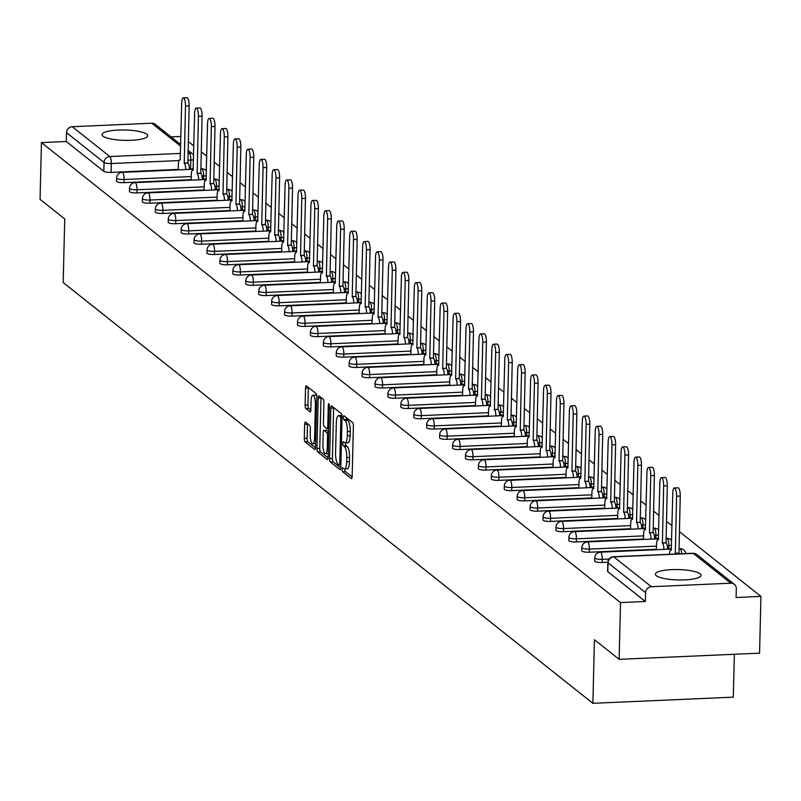 <?xml version="1.0" encoding="UTF-8"?>
<svg xmlns="http://www.w3.org/2000/svg" width="801" height="801" viewBox="0 0 801 801"><rect width="100%" height="100%" fill="white"/><g stroke="black" fill="none" stroke-linecap="round" stroke-linejoin="round"><path stroke-width="1.2" d="M342.117 469.326A2.013 0.561 -92.5 0 0 342.638 471.729L351.279 478.597A2.874 0.811 -92.5 0 0 351.479 478.668A2.874 0.811 -92.5 0 0 352.16 476.445L353.391 426.062A2.874 0.811 -92.5 0 0 352.65 422.618L344.009 415.749A2.013 0.561 -92.5 0 0 343.869 415.699A2.013 0.561 -92.5 0 0 343.389 417.261A2.013 0.561 -92.5 0 0 343.909 419.664L345.031 420.555A9.201 2.583 -92.5 0 1 347.414 431.579L347.314 435.784A9.201 2.583 -92.5 0 1 345.111 442.903A9.201 2.583 -92.5 0 1 344.49 442.673L343.369 441.782A2.013 0.561 -92.5 0 0 343.239 441.731A2.013 0.561 -92.5 0 0 342.758 443.293A2.013 0.561 -92.5 0 0 343.279 445.696L344.4 446.588A9.201 2.583 -92.5 0 1 346.783 457.611L346.673 461.817A9.201 2.583 -92.5 0 1 344.48 468.935A9.201 2.583 -92.5 0 1 343.859 468.705L342.738 467.814A2.013 0.561 -92.5 0 0 342.598 467.764A2.013 0.561 -92.5 0 0 342.117 469.326M344.941 468.915A2.013 0.561 -92.5 0 0 344.931 469.196A2.013 0.561 -92.5 0 0 345.451 471.609L352.14 476.925M346.202 417.491A2.013 0.561 -92.5 0 0 346.723 419.544L347.844 420.435L345.031 420.555M345.581 442.883A2.013 0.561 -92.5 0 0 345.561 443.163A2.013 0.561 -92.5 0 0 346.082 445.576L347.203 446.467L344.4 446.588M202.313 179.214L203.514 179.164A5.857 1.332 1.4 0 0 206.177 178.843M215.239 189.477L216.43 189.426A5.857 1.332 1.4 0 0 219.104 189.106M228.165 199.739L229.356 199.689A5.857 1.332 1.4 0 0 232.03 199.369M241.081 210.012L242.282 209.952A5.857 1.332 1.4 0 0 244.956 209.642M254.007 220.275L255.209 220.225A5.857 1.332 1.4 0 0 257.872 219.905M266.933 230.538L268.125 230.488A5.857 1.332 1.4 0 0 270.798 230.167M279.859 240.811L281.051 240.751A5.857 1.332 1.4 0 0 283.724 240.44M292.776 251.073L293.977 251.023A5.857 1.332 1.4 0 0 296.65 250.703M305.702 261.336L306.903 261.286A5.857 1.332 1.4 0 0 309.566 260.966M318.628 271.609L319.819 271.549A5.857 1.332 1.4 0 0 322.493 271.239M331.544 281.872L332.745 281.822A5.857 1.332 1.4 0 0 335.419 281.501M344.47 292.135L345.672 292.085A5.857 1.332 1.4 0 0 348.335 291.764M357.396 302.398L358.598 302.347A5.857 1.332 1.4 0 0 361.261 302.027M370.322 312.67L371.514 312.61A5.857 1.332 1.4 0 0 374.187 312.3M383.238 322.933L384.44 322.883A5.857 1.332 1.4 0 0 387.113 322.563M396.165 333.196L397.366 333.146A5.857 1.332 1.4 0 0 400.029 332.826M409.091 343.469L410.282 343.409A5.857 1.332 1.4 0 0 412.956 343.098M422.017 353.732L423.208 353.682A5.857 1.332 1.4 0 0 425.882 353.361M434.933 363.994L436.134 363.944A5.857 1.332 1.4 0 0 438.808 363.624M447.859 374.267L449.061 374.207A5.857 1.332 1.4 0 0 451.724 373.887M460.785 384.53L461.977 384.48A5.857 1.332 1.4 0 0 464.65 384.16M473.701 394.793L474.903 394.743A5.857 1.332 1.4 0 0 477.576 394.422M486.628 405.056L487.829 405.006A5.857 1.332 1.4 0 0 490.502 404.685M499.554 415.329L500.755 415.268A5.857 1.332 1.4 0 0 503.418 414.958M512.48 425.591L513.671 425.541A5.857 1.332 1.4 0 0 516.345 425.221M525.396 435.854L526.597 435.804A5.857 1.332 1.4 0 0 529.271 435.484M538.322 446.127L539.524 446.067A5.857 1.332 1.4 0 0 542.187 445.756M551.248 456.39L552.45 456.34A5.857 1.332 1.4 0 0 555.113 456.019M564.174 466.653L565.366 466.603A5.857 1.332 1.4 0 0 568.039 466.282M577.09 476.915L578.292 476.865A5.857 1.332 1.4 0 0 580.965 476.545M590.017 487.188L591.218 487.138A5.857 1.332 1.4 0 0 593.881 486.818M602.943 497.451L604.134 497.401A5.857 1.332 1.4 0 0 606.808 497.081M615.869 507.714L617.06 507.664A5.857 1.332 1.4 0 0 619.734 507.343M628.785 517.987L629.986 517.927A5.857 1.332 1.4 0 0 632.66 517.616M641.711 528.249L642.913 528.199A5.857 1.332 1.4 0 0 645.576 527.879M654.637 538.512L655.829 538.462A5.857 1.332 1.4 0 0 658.502 538.142M667.553 548.785L668.755 548.725A5.857 1.332 1.4 0 0 671.428 548.415M656.339 575.719A22.849 5.196 1.4 0 0 681.441 579.974A22.849 5.196 1.4 0 0 701.085 575.318A22.849 5.196 1.4 0 0 700.154 573.796A22.849 5.196 1.4 0 0 675.043 569.541A22.849 5.196 1.4 0 0 655.398 574.197A22.849 5.196 1.4 0 0 656.339 575.719M102.949 136.13A22.849 5.196 1.4 0 0 128.06 140.385A22.849 5.196 1.4 0 0 147.694 135.729A22.849 5.196 1.4 0 0 146.763 134.208A22.849 5.196 1.4 0 0 121.652 129.952A22.849 5.196 1.4 0 0 102.017 134.608A22.849 5.196 1.4 0 0 102.949 136.13M305.531 422.137A2.874 0.811 -92.5 0 0 305.341 422.067A2.874 0.811 -92.5 0 0 304.65 424.29L304.31 438.427A2.874 0.811 -92.5 0 0 305.051 441.872L314.653 449.501A2.874 0.811 -92.5 0 0 314.843 449.571A2.874 0.811 -92.5 0 0 315.534 447.348L316.765 396.956A2.874 0.811 -92.5 0 0 316.015 393.511L306.423 385.892A2.874 0.811 -92.5 0 0 306.222 385.822A2.874 0.811 -92.5 0 0 305.541 388.044L305.121 405.116A2.874 0.811 -92.5 0 0 305.872 408.56L309.977 411.824A2.874 0.811 -92.5 0 0 310.167 411.904A2.874 0.811 -92.5 0 0 310.858 409.671L311.058 401.211A7.69 2.163 -92.5 0 1 312.901 395.253A7.69 2.163 -92.5 0 1 315.414 404.665L314.603 437.837A7.69 2.163 -92.5 0 1 312.76 443.784A7.69 2.163 -92.5 0 1 310.247 434.372L310.387 428.845A2.874 0.811 -92.5 0 0 309.647 425.401L305.531 422.137M730.832 583.208L693.306 553.401L613.816 556.885L651.343 586.702L730.832 583.208A5.857 5.467 128.5 0 1 736.309 588.665L736.089 597.506L760.95 596.415L759.558 653.165L619.123 659.333L594.432 639.719L592.88 703.318L63.179 282.553L64.741 218.953L40.05 199.349L41.442 142.598L620.505 602.582L645.366 601.491L645.586 592.65L608.059 562.843A5.857 1.332 -178.6 0 1 607.819 562.452A5.857 1.332 -178.6 0 1 608.129 562.032M619.123 659.333L620.505 602.582M329.601 458.522A2.874 0.811 -92.5 0 0 330.342 461.967L339.934 469.586A2.874 0.811 -92.5 0 0 340.135 469.656A2.874 0.811 -92.5 0 0 340.815 467.434L342.047 417.051A2.874 0.811 -92.5 0 0 341.306 413.606L331.714 405.977A2.874 0.811 -92.5 0 0 331.514 405.907A2.874 0.811 -92.5 0 0 330.833 408.13L329.601 458.522L332.405 458.392A2.874 0.811 -92.5 0 0 333.156 461.837L340.795 467.914M327.289 459.544L317.697 451.924A2.874 0.811 -92.5 0 1 316.956 448.47L318.187 398.087A2.874 0.811 -92.5 0 1 318.868 395.864A2.874 0.811 -92.5 0 1 319.068 395.934L323.173 399.198A2.874 0.811 -92.5 0 1 323.914 402.643L323.414 423.078A2.874 0.811 -92.5 0 0 324.165 426.522L326.888 428.685A2.874 0.811 -92.5 0 0 327.078 428.755A2.874 0.811 -92.5 0 0 327.769 426.532L328.29 405.256A2.013 0.561 -92.5 0 1 328.77 403.704A2.013 0.561 -92.5 0 1 329.431 406.167L328.17 457.391A2.874 0.811 -92.5 0 1 327.489 459.614A2.874 0.811 -92.5 0 1 327.289 459.544L327.679 459.524M193.261 168.58A5.857 1.332 -178.6 0 1 190.588 168.891L189.386 168.951M178.243 169.432L111.099 172.385L111.309 163.544A5.857 1.332 -178.6 0 1 104.04 162.473L66.513 132.666A5.857 5.467 -51.5 0 1 72.27 126.718L151.759 123.224A5.857 5.467 -51.5 0 1 155.264 124.335L180.676 144.52M760.95 596.415L679.368 531.614M671.979 525.746L666.442 521.351M659.053 515.474L653.526 511.078M646.137 505.211L640.6 500.815M633.211 494.948L627.674 490.552M620.284 484.675L614.747 480.28M607.358 474.412L601.831 470.017M594.442 464.149L588.905 459.754M581.516 453.887L575.979 449.481M568.59 443.614L563.053 439.218M555.674 433.351L550.137 428.956M542.748 423.088L537.211 418.693M529.821 412.815L524.285 408.42M516.895 402.553L511.368 398.157M503.979 392.29L498.442 387.894M491.053 382.017L485.516 377.621M478.127 371.754L472.59 367.359M465.201 361.491L459.674 357.096M452.285 351.228L446.748 346.823M439.359 340.956L433.822 336.56M426.432 330.693L420.895 326.297M413.506 320.43L407.979 316.035M400.59 310.157L395.053 305.762M387.664 299.894L382.127 295.499M374.738 289.632L369.201 285.236M361.822 279.359L356.285 274.963M348.896 269.096L343.359 264.7M335.969 258.833L330.433 254.438M323.043 248.57L317.516 244.165M310.127 238.297L304.59 233.902M297.201 228.035L291.664 223.639M284.275 217.772L278.738 213.376M271.349 207.499L265.822 203.104M258.433 197.236L252.896 192.841M245.506 186.973L239.97 182.578M232.58 176.701L227.043 172.305M219.654 166.438L214.127 162.042M206.738 156.175L201.201 151.779M193.812 145.912L188.275 141.507M734.367 654.277L733.326 697.15L592.88 703.318M171.084 136.901L180.866 136.47M41.442 142.598L66.293 141.507L66.513 132.666M651.343 586.702A5.857 5.467 128.5 0 0 645.586 592.65M191.169 179.704L124.025 182.648L124.095 179.514A5.857 1.332 -178.6 0 1 116.586 178.052L116.505 181.186A5.857 1.332 1.4 0 0 124.025 182.648M204.095 189.967L136.941 192.911L137.021 189.777A5.857 1.332 -178.6 0 1 129.512 188.315L129.432 191.459A5.857 1.332 1.4 0 0 136.941 192.911M217.021 200.23L149.867 203.184L149.947 200.04A5.857 1.332 -178.6 0 1 142.428 198.588L142.358 201.722A5.857 1.332 1.4 0 0 149.867 203.184M229.937 210.503L162.793 213.446L162.863 210.313A5.857 1.332 -178.6 0 1 155.354 208.851L155.274 211.985A5.857 1.332 1.4 0 0 162.793 213.446M242.863 220.766L175.719 223.709L175.789 220.575A5.857 1.332 -178.6 0 1 168.28 219.114L168.2 222.257A5.857 1.332 1.4 0 0 175.719 223.709M255.789 231.028L188.636 233.982L188.716 230.838A5.857 1.332 -178.6 0 1 181.206 229.386L181.126 232.52A5.857 1.332 1.4 0 0 188.636 233.982M268.715 241.291L201.562 244.245L201.642 241.111A5.857 1.332 -178.6 0 1 194.122 239.649L194.052 242.783A5.857 1.332 1.4 0 0 201.562 244.245M281.632 251.564L214.488 254.508L214.558 251.374A5.857 1.332 -178.6 0 1 207.048 249.912L206.968 253.056A5.857 1.332 1.4 0 0 214.488 254.508M294.558 261.827L227.404 264.781L227.484 261.637A5.857 1.332 -178.6 0 1 219.975 260.185L219.895 263.319A5.857 1.332 1.4 0 0 227.404 264.781M307.484 272.09L240.33 275.043L240.41 271.909A5.857 1.332 -178.6 0 1 232.891 270.448L232.821 273.582A5.857 1.332 1.4 0 0 240.33 275.043M320.4 282.363L253.256 285.306L253.336 282.172A5.857 1.332 -178.6 0 1 245.817 280.71L245.747 283.844A5.857 1.332 1.4 0 0 253.256 285.306M333.326 292.625L266.182 295.569L266.252 292.435A5.857 1.332 -178.6 0 1 258.743 290.973L258.663 294.117A5.857 1.332 1.4 0 0 266.182 295.569M346.252 302.888L279.098 305.842L279.179 302.698A5.857 1.332 -178.6 0 1 271.669 301.246L271.589 304.38A5.857 1.332 1.4 0 0 279.098 305.842M359.178 313.161L292.025 316.105L292.105 312.971A5.857 1.332 -178.6 0 1 284.585 311.509L284.515 314.643A5.857 1.332 1.4 0 0 292.025 316.105M372.095 323.424L304.951 326.367L305.031 323.234A5.857 1.332 -178.6 0 1 297.511 321.772L297.431 324.916A5.857 1.332 1.4 0 0 304.951 326.367M385.021 333.687L317.877 336.64L317.947 333.496A5.857 1.332 -178.6 0 1 310.438 332.045L310.357 335.178A5.857 1.332 1.4 0 0 317.877 336.64M397.947 343.949L330.793 346.903L330.873 343.769A5.857 1.332 -178.6 0 1 323.364 342.307L323.284 345.441A5.857 1.332 1.4 0 0 330.793 346.903M410.873 354.222L343.719 357.166L343.799 354.032A5.857 1.332 -178.6 0 1 336.28 352.57L336.21 355.704A5.857 1.332 1.4 0 0 343.719 357.166M423.789 364.485L356.645 367.439L356.715 364.295A5.857 1.332 -178.6 0 1 349.206 362.833L349.126 365.977A5.857 1.332 1.4 0 0 356.645 367.439M436.715 374.748L369.571 377.702L369.641 374.568A5.857 1.332 -178.6 0 1 362.132 373.106L362.052 376.24A5.857 1.332 1.4 0 0 369.571 377.702M449.641 385.021L382.488 387.964L382.568 384.83A5.857 1.332 -178.6 0 1 375.058 383.369L374.978 386.503A5.857 1.332 1.4 0 0 382.488 387.964M462.567 395.283L395.414 398.227L395.494 395.093A5.857 1.332 -178.6 0 1 387.974 393.631L387.904 396.775A5.857 1.332 1.4 0 0 395.414 398.227M475.484 405.546L408.34 408.5L408.41 405.356A5.857 1.332 -178.6 0 1 400.9 403.904L400.82 407.038A5.857 1.332 1.4 0 0 408.34 408.5M488.41 415.819L421.256 418.763L421.336 415.629A5.857 1.332 -178.6 0 1 413.827 414.167L413.747 417.301A5.857 1.332 1.4 0 0 421.256 418.763M501.336 426.082L434.182 429.026L434.262 425.892A5.857 1.332 -178.6 0 1 426.743 424.43L426.673 427.574A5.857 1.332 1.4 0 0 434.182 429.026M514.252 436.345L447.108 439.298L447.188 436.155A5.857 1.332 -178.6 0 1 439.669 434.703L439.599 437.837A5.857 1.332 1.4 0 0 447.108 439.298M527.178 446.608L460.034 449.561L460.104 446.427A5.857 1.332 -178.6 0 1 452.595 444.966L452.515 448.099A5.857 1.332 1.4 0 0 460.034 449.561M540.104 456.88L472.95 459.824L473.031 456.69A5.857 1.332 -178.6 0 1 465.521 455.228L465.441 458.362A5.857 1.332 1.4 0 0 472.95 459.824M553.03 467.143L485.877 470.097L485.957 466.953A5.857 1.332 -178.6 0 1 478.437 465.491L478.367 468.635A5.857 1.332 1.4 0 0 485.877 470.097M565.947 477.406L498.803 480.36L498.883 477.226A5.857 1.332 -178.6 0 1 491.363 475.764L491.283 478.898A5.857 1.332 1.4 0 0 498.803 480.36M578.873 487.679L511.729 490.623L511.799 487.489A5.857 1.332 -178.6 0 1 504.29 486.027L504.209 489.161A5.857 1.332 1.4 0 0 511.729 490.623M591.799 497.942L524.645 500.885L524.725 497.751A5.857 1.332 -178.6 0 1 517.216 496.29L517.136 499.434A5.857 1.332 1.4 0 0 524.645 500.885M604.725 508.204L537.571 511.158L537.651 508.014A5.857 1.332 -178.6 0 1 530.132 506.562L530.062 509.696A5.857 1.332 1.4 0 0 537.571 511.158M617.641 518.477L550.497 521.421L550.567 518.287A5.857 1.332 -178.6 0 1 543.058 516.825L542.978 519.959A5.857 1.332 1.4 0 0 550.497 521.421M630.567 528.74L563.423 531.684L563.493 528.55A5.857 1.332 -178.6 0 1 555.984 527.088L555.904 530.232A5.857 1.332 1.4 0 0 563.423 531.684M643.493 539.003L576.34 541.957L576.42 538.813A5.857 1.332 -178.6 0 1 568.91 537.361L568.83 540.495A5.857 1.332 1.4 0 0 576.34 541.957M656.419 549.266L589.266 552.219L589.346 549.085A5.857 1.332 -178.6 0 1 581.826 547.624L581.756 550.758A5.857 1.332 1.4 0 0 589.266 552.219M607.829 562.232L602.192 562.482L602.262 559.348A5.857 1.332 -178.6 0 1 594.753 557.886L594.672 561.02A5.857 1.332 1.4 0 0 602.192 562.482M66.293 141.507L103.82 171.314A5.857 1.332 1.4 0 0 111.099 172.385M645.366 601.491L607.839 571.684A5.857 1.332 -178.6 0 1 607.599 571.293A5.857 1.332 -178.6 0 1 607.859 570.913M346.663 468.575A9.201 2.583 -92.5 0 0 347.284 468.815A9.201 2.583 -92.5 0 0 349.486 461.686L346.673 461.817M347.203 446.467A9.201 2.583 -92.5 0 1 349.586 457.491L349.486 461.686M347.304 442.542A9.201 2.583 -92.5 0 0 347.924 442.783A9.201 2.583 -92.5 0 0 350.117 435.654L347.314 435.784M347.844 420.435A9.201 2.583 -92.5 0 1 350.227 431.459L350.117 435.654M333.667 407.529A2.874 0.811 -92.5 0 0 333.637 408.009L332.405 458.392M339.143 464.96A2.013 0.561 -92.5 0 0 339.274 465.011A2.013 0.561 -92.5 0 0 339.754 463.449L340.836 419.223A2.013 0.561 -92.5 0 0 340.315 416.81L339.133 415.869A9.201 2.583 -92.5 0 0 338.513 415.639A9.201 2.583 -92.5 0 0 336.32 422.768L335.579 452.996A9.201 2.583 -92.5 0 0 337.962 464.019L339.143 464.96M338.513 415.639L341.326 415.519A9.201 2.583 -92.5 0 1 341.947 415.749L342.007 415.799M328.15 457.872L320.51 451.794L317.697 451.924M321.021 397.486A2.874 0.811 -92.5 0 0 320.991 397.967L319.759 448.35A2.874 0.811 -92.5 0 0 320.51 451.794M322.903 444.285A7.69 2.163 -92.5 0 0 325.416 453.696A7.69 2.163 -92.5 0 0 327.249 447.739L327.539 436.054A2.874 0.811 -92.5 0 0 326.788 432.6L324.065 430.437A2.874 0.811 -92.5 0 0 323.874 430.367A2.874 0.811 -92.5 0 0 323.183 432.59L322.903 444.285M325.416 453.696L328.22 453.566A7.69 2.163 -92.5 0 0 328.27 453.566M326.498 430.337A2.874 0.811 -92.5 0 1 326.678 430.247A2.874 0.811 -92.5 0 1 326.878 430.317L328.8 431.849M312.76 443.784L315.574 443.664A7.69 2.163 -92.5 0 0 315.624 443.664M316.735 395.934A7.69 2.163 -92.5 0 0 315.704 395.123L312.901 395.253M308.375 387.444A2.874 0.811 -92.5 0 0 308.345 387.924L307.934 404.996A2.874 0.811 -92.5 0 0 308.675 408.44L310.828 410.152M307.484 423.689A2.874 0.811 -92.5 0 0 307.464 424.17L307.113 438.307A2.874 0.811 -92.5 0 0 307.864 441.751L315.504 447.819M675.814 554.002A5.857 1.642 -92.5 0 0 675.313 553.321L676.585 496.189A6.738 1.892 -92.5 0 0 674.382 487.949A6.738 1.892 -92.5 0 0 672.78 493.166L671.258 550.097A5.857 1.642 -92.5 0 0 670.858 549.947A5.857 1.642 -92.5 0 0 669.466 554.282M674.382 487.949L678.036 487.789A6.738 1.892 87.5 0 1 680.239 496.029L678.968 553.161A5.857 1.642 87.5 0 1 679.468 553.841M678.847 553.06L675.193 553.221M663.919 549.386A5.857 1.642 -92.5 0 0 662.397 543.058L663.669 485.927A6.738 1.892 -92.5 0 0 661.466 477.676A6.738 1.892 -92.5 0 0 659.854 482.893L658.332 539.834A5.857 1.642 -92.5 0 0 657.941 539.684A5.857 1.642 -92.5 0 0 656.54 544.219L656.399 549.716M661.466 477.676L665.11 477.516A6.738 1.892 87.5 0 1 667.313 485.766L666.042 542.898A5.857 1.642 87.5 0 1 667.563 549.226M665.921 542.798L662.267 542.958M650.993 539.123A5.857 1.642 -92.5 0 0 649.471 532.795L650.742 475.654A6.738 1.892 -92.5 0 0 648.54 467.414A6.738 1.892 -92.5 0 0 646.928 472.63L645.416 529.571A5.857 1.642 -92.5 0 0 645.015 529.421A5.857 1.642 -92.5 0 0 643.614 533.957L643.483 539.453M648.54 467.414L652.194 467.253A6.738 1.892 87.5 0 1 654.387 475.494L653.125 532.635A5.857 1.642 87.5 0 1 654.647 538.963M652.995 532.535L649.351 532.695M638.067 528.86A5.857 1.642 -92.5 0 0 636.545 522.522L637.816 465.391A6.738 1.892 -92.5 0 0 635.614 457.151A6.738 1.892 -92.5 0 0 634.002 462.367L632.49 519.298A5.857 1.642 -92.5 0 0 632.089 519.148A5.857 1.642 -92.5 0 0 630.687 523.684L630.557 529.181M635.614 457.151L639.268 456.991A6.738 1.892 87.5 0 1 641.471 465.231L640.199 522.362A5.857 1.642 87.5 0 1 641.721 528.7M640.079 522.262L636.425 522.422M625.15 518.587A5.857 1.642 -92.5 0 0 623.629 512.26L624.89 455.128A6.738 1.892 -92.5 0 0 622.687 446.878A6.738 1.892 -92.5 0 0 621.085 452.094L619.563 509.035A5.857 1.642 -92.5 0 0 619.163 508.885A5.857 1.642 -92.5 0 0 617.771 513.421L617.631 518.918M622.687 446.878L626.342 446.718A6.738 1.892 87.5 0 1 628.545 454.968L627.273 512.099A5.857 1.642 87.5 0 1 628.795 518.427M627.153 511.999L623.498 512.159M612.224 508.325A5.857 1.642 -92.5 0 0 610.702 501.997L611.974 444.855A6.738 1.892 -92.5 0 0 609.771 436.615A6.738 1.892 -92.5 0 0 608.159 441.832L606.637 498.773A5.857 1.642 -92.5 0 0 606.247 498.623A5.857 1.642 -92.5 0 0 604.845 503.158L604.715 508.655M609.771 436.615L613.416 436.455A6.738 1.892 87.5 0 1 615.619 444.695L614.347 501.837A5.857 1.642 87.5 0 1 615.879 508.164M614.227 501.736L610.572 501.897M599.298 498.062A5.857 1.642 -92.5 0 0 597.776 491.724L599.048 434.593A6.738 1.892 -92.5 0 0 596.845 426.352A6.738 1.892 -92.5 0 0 595.233 431.569L593.721 488.5A5.857 1.642 -92.5 0 0 593.321 488.35A5.857 1.642 -92.5 0 0 591.919 492.895L591.789 498.392M596.845 426.352L600.5 426.192A6.738 1.892 87.5 0 1 602.702 434.432L601.431 491.564A5.857 1.642 87.5 0 1 602.953 497.902M601.301 491.474L597.656 491.634M586.372 487.789A5.857 1.642 -92.5 0 0 584.85 481.461L586.122 424.33A6.738 1.892 -92.5 0 0 583.919 416.079A6.738 1.892 -92.5 0 0 582.317 421.306L580.795 478.237A5.857 1.642 -92.5 0 0 580.395 478.087A5.857 1.642 -92.5 0 0 578.993 482.623L578.863 488.119M583.919 416.079L587.574 415.919A6.738 1.892 87.5 0 1 589.776 424.17L588.505 481.301A5.857 1.642 87.5 0 1 590.027 487.629M588.385 481.201L584.73 481.361M573.456 477.526A5.857 1.642 -92.5 0 0 571.934 471.198L573.196 414.067A6.738 1.892 -92.5 0 0 571.003 405.817A6.738 1.892 -92.5 0 0 569.391 411.033L567.869 467.974A5.857 1.642 -92.5 0 0 567.478 467.824A5.857 1.642 -92.5 0 0 566.077 472.36L565.937 477.857M571.003 405.817L574.647 405.656A6.738 1.892 87.5 0 1 576.85 413.907L575.579 471.038A5.857 1.642 87.5 0 1 577.1 477.366M575.458 470.938L571.804 471.098M560.53 467.263A5.857 1.642 -92.5 0 0 559.008 460.935L560.279 403.794A6.738 1.892 -92.5 0 0 558.077 395.554A6.738 1.892 -92.5 0 0 556.465 400.77L554.943 457.701A5.857 1.642 -92.5 0 0 554.552 457.561A5.857 1.642 -92.5 0 0 553.151 462.097L553.02 467.594M558.077 395.554L561.731 395.394A6.738 1.892 87.5 0 1 563.924 403.634L562.662 460.775A5.857 1.642 87.5 0 1 564.184 467.103M562.532 460.675L558.878 460.835M547.604 456.991A5.857 1.642 -92.5 0 0 546.082 450.663L547.353 393.531A6.738 1.892 -92.5 0 0 545.151 385.291A6.738 1.892 -92.5 0 0 543.539 390.508L542.027 447.439A5.857 1.642 -92.5 0 0 541.626 447.288A5.857 1.642 -92.5 0 0 540.224 451.824L540.094 457.321M545.151 385.291L548.805 385.131A6.738 1.892 87.5 0 1 551.008 393.371L549.736 450.502A5.857 1.642 87.5 0 1 551.258 456.83M549.606 450.402L545.962 450.562M534.678 446.728A5.857 1.642 -92.5 0 0 533.156 440.4L534.427 383.268A6.738 1.892 -92.5 0 0 532.224 375.018A6.738 1.892 -92.5 0 0 530.622 380.235L529.101 437.176A5.857 1.642 -92.5 0 0 528.7 437.026A5.857 1.642 -92.5 0 0 527.308 441.561L527.168 447.058M532.224 375.018L535.879 374.858A6.738 1.892 87.5 0 1 538.082 383.108L536.81 440.24A5.857 1.642 87.5 0 1 538.332 446.568M536.69 440.139L533.035 440.3M521.761 436.465A5.857 1.642 -92.5 0 0 520.239 430.137L521.501 372.996A6.738 1.892 -92.5 0 0 519.308 364.755A6.738 1.892 -92.5 0 0 517.696 369.972L516.174 426.913A5.857 1.642 -92.5 0 0 515.784 426.763A5.857 1.642 -92.5 0 0 514.382 431.298L514.242 436.795M519.308 364.755L522.953 364.595A6.738 1.892 87.5 0 1 525.156 372.835L523.884 429.977A5.857 1.642 87.5 0 1 525.406 436.305M523.764 429.877L520.109 430.037M508.835 426.202A5.857 1.642 -92.5 0 0 507.313 419.864L508.585 362.733A6.738 1.892 -92.5 0 0 506.382 354.493A6.738 1.892 -92.5 0 0 504.77 359.709L503.248 416.64A5.857 1.642 -92.5 0 0 502.858 416.49A5.857 1.642 -92.5 0 0 501.456 421.026L501.326 426.532M506.382 354.493L510.037 354.332A6.738 1.892 87.5 0 1 512.229 362.573L510.968 419.704A5.857 1.642 87.5 0 1 512.49 426.042M510.838 419.604L507.183 419.764M495.909 415.929A5.857 1.642 -92.5 0 0 494.387 409.601L495.659 352.47A6.738 1.892 -92.5 0 0 493.456 344.22A6.738 1.892 -92.5 0 0 491.844 349.436L490.332 406.377A5.857 1.642 -92.5 0 0 489.932 406.227A5.857 1.642 -92.5 0 0 488.53 410.763L488.4 416.26M493.456 344.22L497.111 344.06A6.738 1.892 87.5 0 1 499.313 352.31L498.042 409.441A5.857 1.642 87.5 0 1 499.564 415.769M497.912 409.341L494.267 409.501M482.983 405.666A5.857 1.642 -92.5 0 0 481.461 399.339L482.733 342.197A6.738 1.892 -92.5 0 0 480.53 333.957A6.738 1.892 -92.5 0 0 478.928 339.173L477.406 396.115A5.857 1.642 -92.5 0 0 477.006 395.964A5.857 1.642 -92.5 0 0 475.614 400.5L475.474 405.997M480.53 333.957L484.184 333.797A6.738 1.892 87.5 0 1 486.387 342.037L485.116 399.178A5.857 1.642 87.5 0 1 486.638 405.506M484.995 399.078L481.341 399.238M470.067 395.404A5.857 1.642 -92.5 0 0 468.545 389.066L469.817 331.934A6.738 1.892 -92.5 0 0 467.614 323.694A6.738 1.892 -92.5 0 0 466.002 328.911L464.48 385.842A5.857 1.642 -92.5 0 0 464.089 385.692A5.857 1.642 -92.5 0 0 462.688 390.237L462.547 395.734M467.614 323.694L471.258 323.534A6.738 1.892 87.5 0 1 473.461 331.774L472.19 388.906A5.857 1.642 87.5 0 1 473.711 395.243M472.069 388.815L468.415 388.976M457.141 385.131A5.857 1.642 -92.5 0 0 455.619 378.803L456.89 321.672A6.738 1.892 -92.5 0 0 454.688 313.421A6.738 1.892 -92.5 0 0 453.076 318.648L451.564 375.579A5.857 1.642 -92.5 0 0 451.163 375.429A5.857 1.642 -92.5 0 0 449.761 379.964L449.631 385.461M454.688 313.421L458.342 313.261A6.738 1.892 87.5 0 1 460.535 321.511L459.273 378.643A5.857 1.642 87.5 0 1 460.795 384.971M459.143 378.543L455.499 378.703M444.215 374.868A5.857 1.642 -92.5 0 0 442.693 368.54L443.964 311.409A6.738 1.892 -92.5 0 0 441.762 303.158A6.738 1.892 -92.5 0 0 440.149 308.375L438.638 365.316A5.857 1.642 -92.5 0 0 438.237 365.166A5.857 1.642 -92.5 0 0 436.835 369.702L436.705 375.198M441.762 303.158L445.416 302.998A6.738 1.892 87.5 0 1 447.619 311.249L446.347 368.38A5.857 1.642 87.5 0 1 447.869 374.708M446.227 368.28L442.573 368.44M431.298 364.605A5.857 1.642 -92.5 0 0 429.777 358.277L431.038 301.136A6.738 1.892 -92.5 0 0 428.835 292.896A6.738 1.892 -92.5 0 0 427.233 298.112L425.711 355.043A5.857 1.642 -92.5 0 0 425.311 354.903A5.857 1.642 -92.5 0 0 423.919 359.439L423.779 364.936M428.835 292.896L432.49 292.735A6.738 1.892 87.5 0 1 434.693 300.976L433.421 358.117A5.857 1.642 87.5 0 1 434.943 364.445M433.301 358.017L429.646 358.177M418.372 354.332A5.857 1.642 -92.5 0 0 416.85 348.004L418.122 290.873A6.738 1.892 -92.5 0 0 415.919 282.633A6.738 1.892 -92.5 0 0 414.307 287.849L412.785 344.78A5.857 1.642 -92.5 0 0 412.395 344.63A5.857 1.642 -92.5 0 0 410.993 349.166L410.863 354.663M415.919 282.633L419.564 282.473A6.738 1.892 87.5 0 1 421.767 290.713L420.495 347.844A5.857 1.642 87.5 0 1 422.027 354.172M420.375 347.744L416.72 347.904M405.446 344.07A5.857 1.642 -92.5 0 0 403.924 337.742L405.196 280.61A6.738 1.892 -92.5 0 0 402.993 272.36A6.738 1.892 -92.5 0 0 401.381 277.577L399.869 334.518A5.857 1.642 -92.5 0 0 399.469 334.367A5.857 1.642 -92.5 0 0 398.067 338.903L397.937 344.4M402.993 272.36L406.648 272.2A6.738 1.892 87.5 0 1 408.85 280.45L407.579 337.581A5.857 1.642 87.5 0 1 409.101 343.909M407.449 337.481L403.804 337.642M392.52 333.807A5.857 1.642 -92.5 0 0 390.998 327.479L392.27 270.337A6.738 1.892 -92.5 0 0 390.067 262.097A6.738 1.892 -92.5 0 0 388.465 267.314L386.943 324.255A5.857 1.642 -92.5 0 0 386.543 324.105A5.857 1.642 -92.5 0 0 385.141 328.64L385.011 334.137M390.067 262.097L393.722 261.937A6.738 1.892 87.5 0 1 395.924 270.177L394.653 327.319A5.857 1.642 87.5 0 1 396.175 333.647M394.533 327.219L390.878 327.379M379.604 323.544A5.857 1.642 -92.5 0 0 378.082 317.206L379.344 260.075A6.738 1.892 -92.5 0 0 377.151 251.834A6.738 1.892 -92.5 0 0 375.539 257.051L374.017 313.982A5.857 1.642 -92.5 0 0 373.626 313.832A5.857 1.642 -92.5 0 0 372.225 318.367L372.085 323.874M377.151 251.834L380.795 251.674A6.738 1.892 87.5 0 1 382.998 259.914L381.727 317.046A5.857 1.642 87.5 0 1 383.248 323.384M381.606 316.946L377.952 317.106M366.678 313.271A5.857 1.642 -92.5 0 0 365.156 306.943L366.427 249.812A6.738 1.892 -92.5 0 0 364.225 241.562A6.738 1.892 -92.5 0 0 362.613 246.778L361.091 303.719A5.857 1.642 -92.5 0 0 360.7 303.569A5.857 1.642 -92.5 0 0 359.299 308.105L359.168 313.602M364.225 241.562L367.879 241.401A6.738 1.892 87.5 0 1 370.072 249.652L368.81 306.783A5.857 1.642 87.5 0 1 370.332 313.111M368.68 306.683L365.026 306.843M353.752 303.008A5.857 1.642 -92.5 0 0 352.23 296.68L353.501 239.549A6.738 1.892 -92.5 0 0 351.299 231.299A6.738 1.892 -92.5 0 0 349.687 236.515L348.175 293.456A5.857 1.642 -92.5 0 0 347.774 293.306A5.857 1.642 -92.5 0 0 346.372 297.842L346.242 303.339M351.299 231.299L354.953 231.139A6.738 1.892 87.5 0 1 357.156 239.379L355.884 296.52A5.857 1.642 87.5 0 1 357.406 302.848M355.754 296.42L352.11 296.58M340.825 292.745A5.857 1.642 -92.5 0 0 339.304 286.408L340.575 229.276A6.738 1.892 -92.5 0 0 338.372 221.036A6.738 1.892 -92.5 0 0 336.77 226.252L335.249 283.184A5.857 1.642 -92.5 0 0 334.848 283.033A5.857 1.642 -92.5 0 0 333.456 287.579L333.316 293.076M338.372 221.036L342.027 220.876A6.738 1.892 87.5 0 1 344.23 229.116L342.958 286.247A5.857 1.642 87.5 0 1 344.48 292.585M342.838 286.157L339.183 286.317M327.909 282.473A5.857 1.642 -92.5 0 0 326.387 276.145L327.649 219.013A6.738 1.892 -92.5 0 0 325.456 210.763A6.738 1.892 -92.5 0 0 323.844 215.99L322.322 272.921A5.857 1.642 -92.5 0 0 321.932 272.771A5.857 1.642 -92.5 0 0 320.53 277.306L320.39 282.803M325.456 210.763L329.101 210.603A6.738 1.892 87.5 0 1 331.304 218.853L330.032 275.985A5.857 1.642 87.5 0 1 331.554 282.312M329.912 275.884L326.257 276.045M314.983 272.21A5.857 1.642 -92.5 0 0 313.461 265.882L314.733 208.751A6.738 1.892 -92.5 0 0 312.53 200.5A6.738 1.892 -92.5 0 0 310.918 205.717L309.396 262.658A5.857 1.642 -92.5 0 0 309.006 262.508A5.857 1.642 -92.5 0 0 307.604 267.043L307.474 272.54M312.53 200.5L316.185 200.34A6.738 1.892 87.5 0 1 318.377 208.59L317.116 265.722A5.857 1.642 87.5 0 1 318.638 272.05M316.986 265.622L313.331 265.782M302.057 261.947A5.857 1.642 -92.5 0 0 300.535 255.619L301.807 198.478A6.738 1.892 -92.5 0 0 299.604 190.237A6.738 1.892 -92.5 0 0 297.992 195.454L296.48 252.395A5.857 1.642 -92.5 0 0 296.08 252.245A5.857 1.642 -92.5 0 0 294.678 256.781L294.548 262.277M299.604 190.237L303.259 190.077A6.738 1.892 87.5 0 1 305.461 198.318L304.19 255.459A5.857 1.642 87.5 0 1 305.712 261.787M304.06 255.359L300.415 255.519M289.131 251.674A5.857 1.642 -92.5 0 0 287.609 245.346L288.881 188.215A6.738 1.892 -92.5 0 0 286.678 179.975A6.738 1.892 -92.5 0 0 285.076 185.191L283.554 242.122A5.857 1.642 -92.5 0 0 283.154 241.972A5.857 1.642 -92.5 0 0 281.762 246.508L281.622 252.005M286.678 179.975L290.332 179.814A6.738 1.892 87.5 0 1 292.535 188.055L291.264 245.186A5.857 1.642 87.5 0 1 292.786 251.514M291.143 245.086L287.489 245.246M276.215 241.411A5.857 1.642 -92.5 0 0 274.693 235.083L275.965 177.952A6.738 1.892 -92.5 0 0 273.762 169.702A6.738 1.892 -92.5 0 0 272.15 174.918L270.628 231.859A5.857 1.642 -92.5 0 0 270.237 231.709A5.857 1.642 -92.5 0 0 268.836 236.245L268.695 241.742M273.762 169.702L277.406 169.542A6.738 1.892 87.5 0 1 279.609 177.792L278.337 234.923A5.857 1.642 87.5 0 1 279.859 241.251M278.217 234.823L274.563 234.983M263.289 231.149A5.857 1.642 -92.5 0 0 261.767 224.821L263.038 167.679A6.738 1.892 -92.5 0 0 260.836 159.439A6.738 1.892 -92.5 0 0 259.224 164.656L257.712 221.597A5.857 1.642 -92.5 0 0 257.311 221.446A5.857 1.642 -92.5 0 0 255.909 225.982L255.779 231.479M260.836 159.439L264.49 159.279A6.738 1.892 87.5 0 1 266.683 167.519L265.421 224.66A5.857 1.642 87.5 0 1 266.943 230.988M265.291 224.56L261.647 224.721M250.363 220.886A5.857 1.642 -92.5 0 0 248.841 214.548L250.112 157.417A6.738 1.892 -92.5 0 0 247.909 149.176A6.738 1.892 -92.5 0 0 246.297 154.393L244.786 211.324A5.857 1.642 -92.5 0 0 244.385 211.174A5.857 1.642 -92.5 0 0 242.983 215.719L242.853 221.216M247.909 149.176L251.564 149.016A6.738 1.892 87.5 0 1 253.767 157.256L252.495 214.388A5.857 1.642 87.5 0 1 254.017 220.726M252.375 214.288L248.721 214.458M237.446 210.613A5.857 1.642 -92.5 0 0 235.925 204.285L237.186 147.154A6.738 1.892 -92.5 0 0 234.983 138.903A6.738 1.892 -92.5 0 0 233.381 144.12L231.859 201.061A5.857 1.642 -92.5 0 0 231.459 200.911A5.857 1.642 -92.5 0 0 230.067 205.446L229.927 210.943M234.983 138.903L238.638 138.743A6.738 1.892 87.5 0 1 240.841 146.994L239.569 204.125A5.857 1.642 87.5 0 1 241.091 210.453M239.449 204.025L235.794 204.185M224.52 200.35A5.857 1.642 -92.5 0 0 222.998 194.022L224.27 136.891A6.738 1.892 -92.5 0 0 222.067 128.641A6.738 1.892 -92.5 0 0 220.455 133.857L218.933 190.798A5.857 1.642 -92.5 0 0 218.543 190.648A5.857 1.642 -92.5 0 0 217.141 195.184L217.011 200.681M222.067 128.641L225.712 128.48A6.738 1.892 87.5 0 1 227.915 136.731L226.643 193.862A5.857 1.642 87.5 0 1 228.175 200.19M226.523 193.762L222.868 193.922M211.594 190.087A5.857 1.642 -92.5 0 0 210.072 183.749L211.344 126.618A6.738 1.892 -92.5 0 0 209.141 118.378A6.738 1.892 -92.5 0 0 207.529 123.594L206.017 180.525A5.857 1.642 -92.5 0 0 205.617 180.375A5.857 1.642 -92.5 0 0 204.215 184.921L204.085 190.418M209.141 118.378L212.796 118.218A6.738 1.892 87.5 0 1 214.998 126.458L213.727 183.589A5.857 1.642 87.5 0 1 215.249 189.927M213.597 183.499L209.952 183.659M198.668 179.814A5.857 1.642 -92.5 0 0 197.146 173.487L198.418 116.355A6.738 1.892 -92.5 0 0 196.215 108.115A6.738 1.892 -92.5 0 0 194.613 113.331L193.091 170.263A5.857 1.642 -92.5 0 0 192.691 170.112A5.857 1.642 -92.5 0 0 191.289 174.648L191.159 180.145M196.215 108.115L199.87 107.945A6.738 1.892 87.5 0 1 202.072 116.195L200.801 173.326A5.857 1.642 87.5 0 1 202.323 179.654M200.681 173.226L197.026 173.386M185.752 169.552A5.857 1.642 -92.5 0 0 184.23 163.224L185.492 106.092A6.738 1.892 -92.5 0 0 183.299 97.842A6.738 1.892 -92.5 0 0 181.687 103.059L180.165 160A5.857 1.642 -92.5 0 0 179.774 159.85A5.857 1.642 -92.5 0 0 178.373 164.385L178.233 169.882M183.299 97.842L186.943 97.682A6.738 1.892 87.5 0 1 189.146 105.932L187.875 163.064A5.857 1.642 87.5 0 1 189.396 169.391M187.754 162.963L184.1 163.124M345.451 471.609L342.638 471.729M346.723 419.544L343.909 419.664M346.082 445.576L343.279 445.696M206.257 175.709A5.857 1.332 -178.6 0 1 203.584 176.02L201.962 176.09M203.514 179.164L203.584 176.02A5.857 1.642 -92.5 0 0 202.072 169.001A5.857 1.642 87.5 0 0 201.672 168.851A5.857 1.642 87.5 0 0 201.291 169.041M219.184 185.972A5.857 1.332 -178.6 0 1 216.51 186.293L214.888 186.363M216.43 189.426L216.51 186.293A5.857 1.642 -92.5 0 0 214.998 179.264A5.857 1.642 87.5 0 0 214.598 179.124A5.857 1.642 87.5 0 0 214.217 179.304M232.11 196.235A5.857 1.332 -178.6 0 1 229.436 196.555L227.814 196.625M229.356 199.689L229.436 196.555A5.857 1.642 -92.5 0 0 227.915 189.537A5.857 1.642 87.5 0 0 227.524 189.386A5.857 1.642 87.5 0 0 227.144 189.567M245.026 206.498A5.857 1.332 -178.6 0 1 242.363 206.818L240.741 206.888M242.282 209.952L242.363 206.818A5.857 1.642 -92.5 0 0 240.841 199.799A5.857 1.642 87.5 0 0 240.44 199.649A5.857 1.642 87.5 0 0 240.06 199.839M257.952 216.771A5.857 1.332 -178.6 0 1 255.279 217.081L253.657 217.161M255.209 220.225L255.279 217.081A5.857 1.642 -92.5 0 0 253.767 210.062A5.857 1.642 87.5 0 0 253.366 209.912A5.857 1.642 87.5 0 0 252.986 210.102M270.878 227.033A5.857 1.332 -178.6 0 1 268.205 227.354L266.583 227.424M268.125 230.488L268.205 227.354A5.857 1.642 -92.5 0 0 266.683 220.335A5.857 1.642 87.5 0 0 266.292 220.185A5.857 1.642 87.5 0 0 265.912 220.365M283.794 237.296A5.857 1.332 -178.6 0 1 281.131 237.617L279.509 237.687M281.051 240.751L281.131 237.617A5.857 1.642 -92.5 0 0 279.609 230.598A5.857 1.642 87.5 0 0 279.219 230.448A5.857 1.642 87.5 0 0 278.838 230.628M296.72 247.569A5.857 1.332 -178.6 0 1 294.057 247.879L292.435 247.95M293.977 251.023L294.057 247.879A5.857 1.642 -92.5 0 0 292.535 240.861A5.857 1.642 87.5 0 0 292.135 240.711A5.857 1.642 87.5 0 0 291.754 240.901M309.647 257.832A5.857 1.332 -178.6 0 1 306.973 258.152L305.351 258.222M306.903 261.286L306.973 258.152A5.857 1.642 -92.5 0 0 305.461 251.134A5.857 1.642 87.5 0 0 305.061 250.983A5.857 1.642 87.5 0 0 304.68 251.164M322.573 268.095A5.857 1.332 -178.6 0 1 319.899 268.415L318.277 268.485M319.819 271.549L319.899 268.415A5.857 1.642 -92.5 0 0 318.377 261.396A5.857 1.642 87.5 0 0 317.987 261.246A5.857 1.642 87.5 0 0 317.607 261.426M335.489 278.368A5.857 1.332 -178.6 0 1 332.826 278.678L331.203 278.748M332.745 281.822L332.826 278.678A5.857 1.642 -92.5 0 0 331.304 271.659A5.857 1.642 87.5 0 0 330.913 271.509A5.857 1.642 87.5 0 0 330.523 271.699M348.415 288.63A5.857 1.332 -178.6 0 1 345.742 288.951L344.12 289.021M345.672 292.085L345.742 288.951A5.857 1.642 -92.5 0 0 344.23 281.922A5.857 1.642 87.5 0 0 343.829 281.782A5.857 1.642 87.5 0 0 343.449 281.962M361.341 298.893A5.857 1.332 -178.6 0 1 358.668 299.214L357.046 299.284M358.598 302.347L358.668 299.214A5.857 1.642 -92.5 0 0 357.156 292.195A5.857 1.642 87.5 0 0 356.755 292.045A5.857 1.642 87.5 0 0 356.375 292.225M374.267 309.156A5.857 1.332 -178.6 0 1 371.594 309.476L369.972 309.546M371.514 312.61L371.594 309.476A5.857 1.642 -92.5 0 0 370.072 302.458A5.857 1.642 87.5 0 0 369.682 302.307A5.857 1.642 87.5 0 0 369.301 302.488M387.183 319.429A5.857 1.332 -178.6 0 1 384.52 319.739L382.898 319.819M384.44 322.883L384.52 319.739A5.857 1.642 -92.5 0 0 382.998 312.72A5.857 1.642 87.5 0 0 382.608 312.57A5.857 1.642 87.5 0 0 382.217 312.76M400.11 329.692A5.857 1.332 -178.6 0 1 397.436 330.012L395.814 330.082M397.366 333.146L397.436 330.012A5.857 1.642 -92.5 0 0 395.924 322.993A5.857 1.642 87.5 0 0 395.524 322.843A5.857 1.642 87.5 0 0 395.143 323.023M413.036 339.954A5.857 1.332 -178.6 0 1 410.362 340.275L408.74 340.345M410.282 343.409L410.362 340.275A5.857 1.642 -92.5 0 0 408.85 333.256A5.857 1.642 87.5 0 0 408.45 333.106A5.857 1.642 87.5 0 0 408.069 333.286M425.962 350.227A5.857 1.332 -178.6 0 1 423.288 350.538L421.666 350.608M423.208 353.682L423.288 350.538A5.857 1.642 -92.5 0 0 421.767 343.519A5.857 1.642 87.5 0 0 421.376 343.369A5.857 1.642 87.5 0 0 420.996 343.559M438.878 360.49A5.857 1.332 -178.6 0 1 436.215 360.81L434.593 360.881M436.134 363.944L436.215 360.81A5.857 1.642 -92.5 0 0 434.693 353.792A5.857 1.642 87.5 0 0 434.292 353.641A5.857 1.642 87.5 0 0 433.912 353.822M451.804 370.753A5.857 1.332 -178.6 0 1 449.131 371.073L447.509 371.143M449.061 374.207L449.131 371.073A5.857 1.642 -92.5 0 0 447.619 364.055A5.857 1.642 87.5 0 0 447.218 363.904A5.857 1.642 87.5 0 0 446.838 364.085M464.73 381.016A5.857 1.332 -178.6 0 1 462.057 381.336L460.435 381.406M461.977 384.48L462.057 381.336A5.857 1.642 -92.5 0 0 460.535 374.317A5.857 1.642 87.5 0 0 460.144 374.167A5.857 1.642 87.5 0 0 459.764 374.357M477.646 391.288A5.857 1.332 -178.6 0 1 474.983 391.609L473.361 391.679M474.903 394.743L474.983 391.609A5.857 1.642 -92.5 0 0 473.461 384.58A5.857 1.642 87.5 0 0 473.071 384.44A5.857 1.642 87.5 0 0 472.69 384.62M490.572 401.551A5.857 1.332 -178.6 0 1 487.909 401.872L486.287 401.942M487.829 405.006L487.909 401.872A5.857 1.642 -92.5 0 0 486.387 394.853A5.857 1.642 87.5 0 0 485.987 394.703A5.857 1.642 87.5 0 0 485.606 394.883M503.499 411.814A5.857 1.332 -178.6 0 1 500.825 412.135L499.203 412.205M500.755 415.268L500.825 412.135A5.857 1.642 -92.5 0 0 499.313 405.116A5.857 1.642 87.5 0 0 498.913 404.966A5.857 1.642 87.5 0 0 498.532 405.146M516.425 422.087A5.857 1.332 -178.6 0 1 513.751 422.397L512.129 422.477M513.671 425.541L513.751 422.397A5.857 1.642 -92.5 0 0 512.229 415.379A5.857 1.642 87.5 0 0 511.839 415.228A5.857 1.642 87.5 0 0 511.459 415.419M529.341 432.35A5.857 1.332 -178.6 0 1 526.678 432.67L525.055 432.74M526.597 435.804L526.678 432.67A5.857 1.642 -92.5 0 0 525.156 425.651A5.857 1.642 87.5 0 0 524.765 425.501A5.857 1.642 87.5 0 0 524.375 425.681M542.267 442.613A5.857 1.332 -178.6 0 1 539.594 442.933L537.972 443.003M539.524 446.067L539.594 442.933A5.857 1.642 -92.5 0 0 538.082 435.914A5.857 1.642 87.5 0 0 537.681 435.764A5.857 1.642 87.5 0 0 537.301 435.944M555.193 452.885A5.857 1.332 -178.6 0 1 552.52 453.196L550.898 453.266M552.45 456.34L552.52 453.196A5.857 1.642 -92.5 0 0 551.008 446.177A5.857 1.642 87.5 0 0 550.607 446.027A5.857 1.642 87.5 0 0 550.227 446.217M568.119 463.148A5.857 1.332 -178.6 0 1 565.446 463.469L563.824 463.539M565.366 466.603L565.446 463.469A5.857 1.642 -92.5 0 0 563.924 456.45A5.857 1.642 87.5 0 0 563.534 456.3A5.857 1.642 87.5 0 0 563.153 456.48M581.035 473.411A5.857 1.332 -178.6 0 1 578.372 473.731L576.75 473.802M578.292 476.865L578.372 473.731A5.857 1.642 -92.5 0 0 576.85 466.713A5.857 1.642 87.5 0 0 576.46 466.562A5.857 1.642 87.5 0 0 576.069 466.743M593.962 483.674A5.857 1.332 -178.6 0 1 591.288 483.994L589.666 484.064M591.218 487.138L591.288 483.994A5.857 1.642 -92.5 0 0 589.776 476.975A5.857 1.642 87.5 0 0 589.376 476.825A5.857 1.642 87.5 0 0 588.995 477.016M606.888 493.947A5.857 1.332 -178.6 0 1 604.214 494.267L602.592 494.337M604.134 497.401L604.214 494.267A5.857 1.642 -92.5 0 0 602.702 487.238A5.857 1.642 87.5 0 0 602.302 487.098A5.857 1.642 87.5 0 0 601.921 487.278M619.814 504.209A5.857 1.332 -178.6 0 1 617.14 504.53L615.518 504.6M617.06 507.664L617.14 504.53A5.857 1.642 -92.5 0 0 615.619 497.511A5.857 1.642 87.5 0 0 615.228 497.361A5.857 1.642 87.5 0 0 614.848 497.541M632.73 514.472A5.857 1.332 -178.6 0 1 630.067 514.793L628.445 514.863M629.986 517.927L630.067 514.793A5.857 1.642 -92.5 0 0 628.545 507.774A5.857 1.642 87.5 0 0 628.144 507.624A5.857 1.642 87.5 0 0 627.764 507.804M645.656 524.745A5.857 1.332 -178.6 0 1 642.983 525.055L641.361 525.136M642.913 528.199L642.983 525.055A5.857 1.642 -92.5 0 0 641.471 518.037A5.857 1.642 87.5 0 0 641.07 517.887A5.857 1.642 87.5 0 0 640.69 518.077M658.582 535.008A5.857 1.332 -178.6 0 1 655.909 535.328L654.287 535.398M655.829 538.462L655.909 535.328A5.857 1.642 -92.5 0 0 654.387 528.31A5.857 1.642 87.5 0 0 653.996 528.159A5.857 1.642 87.5 0 0 653.616 528.34M671.498 545.271A5.857 1.332 -178.6 0 1 668.835 545.591L667.213 545.661M668.755 548.725L668.835 545.591A5.857 1.642 -92.5 0 0 667.313 538.572A5.857 1.642 87.5 0 0 666.923 538.422A5.857 1.642 87.5 0 0 666.542 538.602M190.588 168.891L190.808 160.05L187.824 160.18M179.024 160.57L111.309 163.544A5.857 1.642 87.5 0 0 109.797 156.525L180.455 153.422M187.995 153.091L189.286 153.031L188.025 152.03M180.636 146.162L151.759 123.224M72.27 126.718L109.797 156.525A5.857 5.467 128.5 0 0 104.04 162.473L103.82 171.314M191.249 176.56L124.095 179.514A5.857 1.642 87.5 0 0 122.583 172.495A5.857 1.642 87.5 0 0 122.183 172.345A5.857 5.857 0 0 0 116.586 178.052M204.175 186.833L137.021 189.777A5.857 1.642 87.5 0 0 135.499 182.758A5.857 1.642 87.5 0 0 135.109 182.608A5.857 5.857 0 0 0 129.512 188.315M217.091 197.096L149.947 200.04A5.857 1.642 87.5 0 0 148.425 193.021A5.857 1.642 87.5 0 0 148.035 192.871A5.857 5.857 0 0 0 142.428 198.588M230.017 207.359L162.863 210.313A5.857 1.642 87.5 0 0 161.351 203.294A5.857 1.642 87.5 0 0 160.951 203.144A5.857 5.857 0 0 0 155.354 208.851M242.943 217.632L175.789 220.575A5.857 1.642 87.5 0 0 174.278 213.557A5.857 1.642 87.5 0 0 173.877 213.406A5.857 5.857 0 0 0 168.28 219.114M255.859 227.895L188.716 230.838A5.857 1.642 87.5 0 0 187.194 223.819A5.857 1.642 87.5 0 0 186.803 223.669A5.857 5.857 0 0 0 181.206 229.386M268.786 238.157L201.642 241.111A5.857 1.642 87.5 0 0 200.12 234.092A5.857 1.642 87.5 0 0 199.729 233.942A5.857 5.857 0 0 0 194.122 239.649M281.712 248.42L214.558 251.374A5.857 1.642 87.5 0 0 213.046 244.355A5.857 1.642 87.5 0 0 212.645 244.205A5.857 5.857 0 0 0 207.048 249.912M294.638 258.693L227.484 261.637A5.857 1.642 87.5 0 0 225.972 254.618A5.857 1.642 87.5 0 0 225.572 254.468A5.857 5.857 0 0 0 219.975 260.185M307.554 268.956L240.41 271.909A5.857 1.642 87.5 0 0 238.888 264.881A5.857 1.642 87.5 0 0 238.498 264.741A5.857 5.857 0 0 0 232.891 270.448M320.48 279.219L253.336 282.172A5.857 1.642 87.5 0 0 251.814 275.154A5.857 1.642 87.5 0 0 251.414 275.003A5.857 5.857 0 0 0 245.817 280.71M333.406 289.491L266.252 292.435A5.857 1.642 87.5 0 0 264.741 285.416A5.857 1.642 87.5 0 0 264.34 285.266A5.857 5.857 0 0 0 258.743 290.973M346.332 299.754L279.179 302.698A5.857 1.642 87.5 0 0 277.667 295.679A5.857 1.642 87.5 0 0 277.266 295.529A5.857 5.857 0 0 0 271.669 301.246M359.248 310.017L292.105 312.971A5.857 1.642 87.5 0 0 290.583 305.952A5.857 1.642 87.5 0 0 290.192 305.802A5.857 5.857 0 0 0 284.585 311.509M372.175 320.29L305.031 323.234A5.857 1.642 87.5 0 0 303.509 316.215A5.857 1.642 87.5 0 0 303.108 316.065A5.857 5.857 0 0 0 297.511 321.772M385.101 330.553L317.947 333.496A5.857 1.642 87.5 0 0 316.435 326.478A5.857 1.642 87.5 0 0 316.035 326.327A5.857 5.857 0 0 0 310.438 332.045M398.027 340.815L330.873 343.769A5.857 1.642 87.5 0 0 329.351 336.75A5.857 1.642 87.5 0 0 328.961 336.6A5.857 5.857 0 0 0 323.364 342.307M410.943 351.078L343.799 354.032A5.857 1.642 87.5 0 0 342.277 347.013A5.857 1.642 87.5 0 0 341.887 346.863A5.857 5.857 0 0 0 336.28 352.57M423.869 361.351L356.715 364.295A5.857 1.642 87.5 0 0 355.203 357.276A5.857 1.642 87.5 0 0 354.803 357.126A5.857 5.857 0 0 0 349.206 362.833M436.795 371.614L369.641 374.568A5.857 1.642 87.5 0 0 368.13 367.539A5.857 1.642 87.5 0 0 367.729 367.399A5.857 5.857 0 0 0 362.132 373.106M449.711 381.877L382.568 384.83A5.857 1.642 87.5 0 0 381.046 377.812A5.857 1.642 87.5 0 0 380.655 377.661A5.857 5.857 0 0 0 375.058 383.369M462.638 392.15L395.494 395.093A5.857 1.642 87.5 0 0 393.972 388.074A5.857 1.642 87.5 0 0 393.581 387.924A5.857 5.857 0 0 0 387.974 393.631M475.564 402.412L408.41 405.356A5.857 1.642 87.5 0 0 406.898 398.337A5.857 1.642 87.5 0 0 406.497 398.187A5.857 5.857 0 0 0 400.9 403.904M488.49 412.675L421.336 415.629A5.857 1.642 87.5 0 0 419.824 408.61A5.857 1.642 87.5 0 0 419.424 408.46A5.857 5.857 0 0 0 413.827 414.167M501.406 422.948L434.262 425.892A5.857 1.642 87.5 0 0 432.74 418.873A5.857 1.642 87.5 0 0 432.35 418.723A5.857 5.857 0 0 0 426.743 424.43M514.332 433.211L447.188 436.155A5.857 1.642 87.5 0 0 445.666 429.136A5.857 1.642 87.5 0 0 445.266 428.986A5.857 5.857 0 0 0 439.669 434.703M527.258 443.474L460.104 446.427A5.857 1.642 87.5 0 0 458.593 439.409A5.857 1.642 87.5 0 0 458.192 439.258A5.857 5.857 0 0 0 452.595 444.966M540.184 453.736L473.031 456.69A5.857 1.642 87.5 0 0 471.519 449.671A5.857 1.642 87.5 0 0 471.118 449.521A5.857 5.857 0 0 0 465.521 455.228M553.101 464.009L485.957 466.953A5.857 1.642 87.5 0 0 484.435 459.934A5.857 1.642 87.5 0 0 484.044 459.784A5.857 5.857 0 0 0 478.437 465.491M566.027 474.272L498.883 477.226A5.857 1.642 87.5 0 0 497.361 470.197A5.857 1.642 87.5 0 0 496.96 470.047A5.857 5.857 0 0 0 491.363 475.764M578.953 484.535L511.799 487.489A5.857 1.642 87.5 0 0 510.287 480.47A5.857 1.642 87.5 0 0 509.887 480.32A5.857 5.857 0 0 0 504.29 486.027M591.879 494.808L524.725 497.751A5.857 1.642 87.5 0 0 523.203 490.733A5.857 1.642 87.5 0 0 522.813 490.582A5.857 5.857 0 0 0 517.216 496.29M604.795 505.071L537.651 508.014A5.857 1.642 87.5 0 0 536.129 500.995A5.857 1.642 87.5 0 0 535.739 500.845A5.857 5.857 0 0 0 530.132 506.562M617.721 515.333L550.567 518.287A5.857 1.642 87.5 0 0 549.055 511.268A5.857 1.642 87.5 0 0 548.655 511.118A5.857 5.857 0 0 0 543.058 516.825M630.647 525.606L563.493 528.55A5.857 1.642 87.5 0 0 561.982 521.531A5.857 1.642 87.5 0 0 561.581 521.381A5.857 5.857 0 0 0 555.984 527.088M643.563 535.869L576.42 538.813A5.857 1.642 87.5 0 0 574.898 531.794A5.857 1.642 87.5 0 0 574.507 531.644A5.857 5.857 0 0 0 568.91 537.361M656.49 546.132L589.346 549.085A5.857 1.642 87.5 0 0 587.824 542.067A5.857 1.642 87.5 0 0 587.433 541.917A5.857 5.857 0 0 0 581.826 547.624M609.01 559.048L602.262 559.348A5.857 1.642 87.5 0 0 600.75 552.33A5.857 1.642 87.5 0 0 600.35 552.179A5.857 5.857 0 0 0 594.753 557.886M679.458 548.875A5.857 1.642 87.5 0 1 679.839 548.685A5.857 1.642 87.5 0 1 680.239 548.835A5.857 1.642 -92.5 0 1 681.701 553.741M607.839 571.684L608.059 562.843A5.857 5.467 128.5 0 1 613.816 556.885A5.857 1.642 -92.5 0 0 613.416 556.745A5.857 1.642 -92.5 0 0 612.965 556.995M193.472 159.739A5.857 1.332 -178.6 0 1 190.808 160.05A5.857 1.642 87.5 0 0 189.286 153.031A5.857 5.467 -51.5 0 1 192.791 154.152L188.065 150.388M607.599 571.293L607.819 562.452A5.857 5.857 0 0 1 613.416 556.745L692.905 553.251A5.857 1.642 -92.5 0 1 693.306 553.401A5.857 5.467 -51.5 0 1 696.81 554.512A5.857 5.857 0 0 0 692.905 553.251A5.857 1.642 -92.5 0 0 692.525 553.431M349.586 457.491L346.783 457.611M350.227 431.459L347.414 431.579M333.637 408.009L330.833 408.13M333.156 461.837L330.342 461.967M340.886 464.88L339.404 464.94M340.916 463.399L339.754 463.449M341.997 419.173L340.836 419.223M342.057 416.73L340.315 416.81M341.947 415.749L339.133 415.869M319.759 448.35L316.956 448.47M320.991 397.967L318.187 398.087M328.881 428.595L327.269 428.665M328.931 426.482L327.769 426.532M329.381 405.206L328.29 405.256M328.41 447.689L327.249 447.739M328.7 435.994L327.539 436.054M328.78 432.52L326.788 432.6M326.878 430.317L324.065 430.437M315.764 437.777L314.603 437.837M316.575 404.615L315.414 404.665M308.675 408.44L305.872 408.56M307.934 404.996L305.121 405.116M308.345 387.924L305.541 388.044M307.864 441.751L305.051 441.872M307.113 438.307L304.31 438.427M307.464 424.17L304.65 424.29M678.968 553.161L675.313 553.321M680.239 496.029L676.585 496.189M666.042 542.898L662.397 543.058M667.313 485.766L663.669 485.927M653.125 532.635L649.471 532.795M654.387 475.494L650.742 475.654M640.199 522.362L636.545 522.522M641.471 465.231L637.816 465.391M627.273 512.099L623.629 512.26M628.545 454.968L624.89 455.128M614.347 501.837L610.702 501.997M615.619 444.695L611.974 444.855M601.431 491.564L597.776 491.724M602.702 434.432L599.048 434.593M588.505 481.301L584.85 481.461M589.776 424.17L586.122 424.33M575.579 471.038L571.934 471.198M576.85 413.907L573.196 414.067M562.662 460.775L559.008 460.935M563.924 403.634L560.279 403.794M549.736 450.502L546.082 450.663M551.008 393.371L547.353 393.531M536.81 440.24L533.156 440.4M538.082 383.108L534.427 383.268M523.884 429.977L520.239 430.137M525.156 372.835L521.501 372.996M510.968 419.704L507.313 419.864M512.229 362.573L508.585 362.733M498.042 409.441L494.387 409.601M499.313 352.31L495.659 352.47M485.116 399.178L481.461 399.339M486.387 342.037L482.733 342.197M472.19 388.906L468.545 389.066M473.461 331.774L469.817 331.934M459.273 378.643L455.619 378.803M460.535 321.511L456.89 321.672M446.347 368.38L442.693 368.54M447.619 311.249L443.964 311.409M433.421 358.117L429.777 358.277M434.693 300.976L431.038 301.136M420.495 347.844L416.85 348.004M421.767 290.713L418.122 290.873M407.579 337.581L403.924 337.742M408.85 280.45L405.196 280.61M394.653 327.319L390.998 327.479M395.924 270.177L392.27 270.337M381.727 317.046L378.082 317.206M382.998 259.914L379.344 260.075M368.81 306.783L365.156 306.943M370.072 249.652L366.427 249.812M355.884 296.52L352.23 296.68M357.156 239.379L353.501 239.549M342.958 286.247L339.304 286.408M344.23 229.116L340.575 229.276M330.032 275.985L326.387 276.145M331.304 218.853L327.649 219.013M317.116 265.722L313.461 265.882M318.377 208.59L314.733 208.751M304.19 255.459L300.535 255.619M305.461 198.318L301.807 198.478M291.264 245.186L287.609 245.346M292.535 188.055L288.881 188.215M278.337 234.923L274.693 235.083M279.609 177.792L275.965 177.952M265.421 224.66L261.767 224.821M266.683 167.519L263.038 167.679M252.495 214.388L248.841 214.548M253.767 157.256L250.112 157.417M239.569 204.125L235.925 204.285M240.841 146.994L237.186 147.154M226.643 193.862L222.998 194.022M227.915 136.731L224.27 136.891M213.727 183.589L210.072 183.749M214.998 126.458L211.344 126.618M200.801 173.326L197.146 173.487M202.072 116.195L198.418 116.355M187.875 163.064L184.23 163.224M189.146 105.932L185.492 106.092M600.35 552.179L671.408 549.055M678.948 548.725L679.839 548.685A5.857 5.857 0 0 1 685.876 553.561M587.433 541.917L658.482 538.793M666.032 538.462L666.923 538.422A5.857 5.857 0 0 1 671.618 540.455M574.507 531.644L645.566 528.53M653.105 528.199L653.996 528.159A5.857 5.857 0 0 1 658.692 530.192M561.581 521.381L632.64 518.257M640.179 517.927L641.07 517.887A5.857 5.857 0 0 1 645.776 519.929M548.655 511.118L619.714 507.994M627.253 507.664L628.144 507.624A5.857 5.857 0 0 1 632.85 509.656M535.739 500.845L606.798 497.731M614.337 497.401L615.228 497.361A5.857 5.857 0 0 1 619.924 499.393M522.813 490.582L593.871 487.459M601.411 487.128L602.302 487.098A5.857 5.857 0 0 1 607.008 489.131M509.887 480.32L580.945 477.196M588.485 476.865L589.376 476.825A5.857 5.857 0 0 1 594.082 478.868M496.96 470.047L568.019 466.933M575.559 466.603L576.46 466.562A5.857 5.857 0 0 1 581.156 468.595M484.044 459.784L555.103 456.67M562.642 456.34L563.534 456.3A5.857 5.857 0 0 1 568.229 458.332M471.118 449.521L542.177 446.397M549.716 446.067L550.607 446.027A5.857 5.857 0 0 1 555.313 448.069M458.192 439.258L529.251 436.134M536.79 435.804L537.681 435.764A5.857 5.857 0 0 1 542.387 437.797M445.266 428.986L516.325 425.872M523.874 425.541L524.765 425.501A5.857 5.857 0 0 1 529.461 427.534M432.35 418.723L503.408 415.599M510.948 415.268L511.839 415.228A5.857 5.857 0 0 1 516.535 417.271M419.424 408.46L490.482 405.336M498.022 405.006L498.913 404.966A5.857 5.857 0 0 1 503.619 406.998M406.497 398.187L477.556 395.073M485.096 394.743L485.987 394.703A5.857 5.857 0 0 1 490.693 396.735M393.581 387.924L464.63 384.81M472.179 384.47L473.071 384.44A5.857 5.857 0 0 1 477.766 386.472M380.655 377.661L451.714 374.538M459.253 374.207L460.144 374.167A5.857 5.857 0 0 1 464.84 376.21M367.729 367.399L438.788 364.275M446.327 363.944L447.218 363.904A5.857 5.857 0 0 1 451.924 365.937M354.803 357.126L425.862 354.012M433.401 353.682L434.292 353.641A5.857 5.857 0 0 1 438.998 355.674M341.887 346.863L412.946 343.739M420.485 343.409L421.376 343.369A5.857 5.857 0 0 1 426.072 345.411M328.961 336.6L400.019 333.476M407.559 333.146L408.45 333.106A5.857 5.857 0 0 1 413.156 335.138M316.035 326.327L387.093 323.214M394.633 322.883L395.524 322.843A5.857 5.857 0 0 1 400.23 324.876M303.108 316.065L374.167 312.941M381.707 312.61L382.608 312.57A5.857 5.857 0 0 1 387.304 314.613M290.192 305.802L361.251 302.678M368.79 302.347L369.682 302.307A5.857 5.857 0 0 1 374.377 304.34M277.266 295.529L348.325 292.415M355.864 292.085L356.755 292.045A5.857 5.857 0 0 1 361.461 294.077M264.34 285.266L335.399 282.152M342.938 281.812L343.829 281.782A5.857 5.857 0 0 1 348.535 283.814M251.414 275.003L322.473 271.879M330.022 271.549L330.913 271.509A5.857 5.857 0 0 1 335.609 273.552M238.498 264.741L309.556 261.617M317.096 261.286L317.987 261.246A5.857 5.857 0 0 1 322.683 263.279M225.572 254.468L296.63 251.354M304.17 251.023L305.061 250.983A5.857 5.857 0 0 1 309.767 253.016M212.645 244.205L283.704 241.081M291.244 240.751L292.135 240.711A5.857 5.857 0 0 1 296.841 242.753M199.729 233.942L270.778 230.818M278.327 230.488L279.219 230.448A5.857 5.857 0 0 1 283.914 232.48M186.803 223.669L257.862 220.555M265.401 220.225L266.292 220.185A5.857 5.857 0 0 1 270.988 222.217M173.877 213.406L244.936 210.283M252.475 209.952L253.366 209.912A5.857 5.857 0 0 1 258.072 211.955M160.951 203.144L232.01 200.02M239.549 199.689L240.44 199.649A5.857 5.857 0 0 1 245.146 201.682M148.035 192.871L219.094 189.757M226.633 189.426L227.524 189.386A5.857 5.857 0 0 1 232.22 191.419M135.109 182.608L206.167 179.494M213.707 179.154L214.598 179.124A5.857 5.857 0 0 1 219.304 181.156M122.183 172.345L193.241 169.221M200.781 168.891L201.672 168.851A5.857 5.857 0 0 1 206.378 170.893M193.592 154.923A5.857 5.857 0 0 0 192.791 154.152M734.337 584.33L696.81 554.512M347.284 468.815L344.48 468.935M347.924 442.783L345.111 442.903M340.876 464.94L339.274 465.011M328.881 428.685L327.078 428.755M326.678 430.247L323.874 430.367M671.388 549.927L670.858 549.947M658.462 539.664L657.941 539.684M645.546 529.391L645.015 529.421M632.62 519.128L632.089 519.148M619.694 508.865L619.163 508.885M606.768 498.592L606.247 498.623M593.851 488.33L593.321 488.35M580.925 478.067L580.395 478.087M567.999 467.804L567.478 467.824M555.073 457.531L554.552 457.561M542.157 447.268L541.626 447.288M529.231 437.006L528.7 437.026M516.305 426.733L515.784 426.763M503.388 416.47L502.858 416.49M490.462 406.207L489.932 406.227M477.536 395.934L477.006 395.964M464.61 385.671L464.089 385.692M451.694 375.409L451.163 375.429M438.768 365.146L438.237 365.166M425.842 354.873L425.311 354.903M412.915 344.61L412.395 344.63M399.999 334.347L399.469 334.367M387.073 324.075L386.543 324.105M374.147 313.812L373.626 313.832M361.221 303.549L360.7 303.569M348.305 293.276L347.774 293.306M335.379 283.013L334.848 283.033M322.453 272.751L321.932 272.771M309.536 262.488L309.006 262.508M296.61 252.215L296.08 252.245M283.684 241.952L283.154 241.972M270.758 231.689L270.237 231.709M257.842 221.416L257.311 221.446M244.916 211.154L244.385 211.174M231.99 200.891L231.459 200.911M219.063 190.618L218.543 190.648M206.147 180.355L205.617 180.375M193.221 170.092L192.691 170.112M180.295 159.83L179.774 159.85"/></g></svg>
